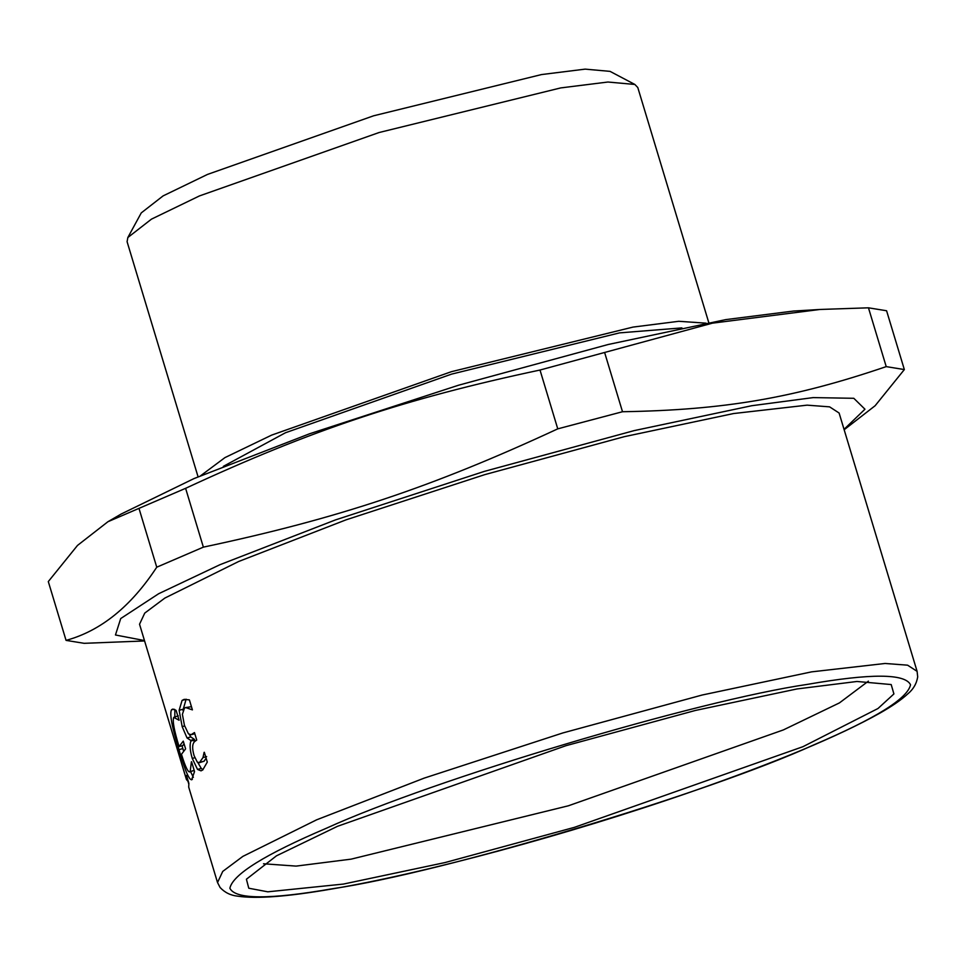 <?xml version="1.0" encoding="UTF-8"?>
<svg xmlns="http://www.w3.org/2000/svg" width="966" height="966" viewBox="0 0 966 966"><rect width="100%" height="100%" fill="white"/><g stroke="black" fill="none" stroke-linecap="round" stroke-linejoin="round"><path stroke-width="1.45" d="M187.609 779.139L186.426 779.502L168.603 720.455L186.148 778.415L186.474 775.396L188.865 783.317L188.708 787.097L217.531 882.55L220.103 887.513C224.788 892.56 230.669 895.446 237.757 896.17C256.461 899.008 287.699 896.629 331.471 889.058C423.482 873.566 568.805 834.334 689.591 792.386C775.372 762.597 838.85 736.152 880.026 713.053C892.149 706.17 901.399 699.782 907.786 693.878C913.281 689.35 916.589 683.687 917.7 676.888L917.096 671.346L907.593 665.176L885.11 663.473L811.573 671.865L702.149 695.025L562.78 732.965L424.146 778.137L316.631 819.82L242.864 856.383L222.735 871.417L217.531 882.55M168.603 720.455L168.326 719.368M188.418 781.832L186.426 779.502M188.72 783.8L188.153 781.905M187.283 778.077L186.148 778.415M194.021 742.238L194.42 739.376L190.797 736.949L189.36 734.534M203.017 769.733L201.266 768.429L197.764 762.428M190.797 736.949L187.03 737.952L182.176 726.625L179.133 710.288L182.091 700.386L184.216 699.348L189.396 699.891L192.415 709.877L185.617 707.559L184.482 708.102L182.393 714.321L184.409 725.261L188.43 733.81L191.063 734.715L194.468 732.554L196.726 740.053L194.915 741.357C192.21 743.506 191.944 748.288 194.106 755.69L197.269 762.053L199.37 762.705L204.14 761.196L206.108 758.177M191.063 734.715L194.818 733.737M191.461 706.701L185.617 707.559M182.948 710.324L186.112 699.191M194.42 739.376L190.688 740.367L187.03 737.952M194.613 740.028L190.882 741.019L190.688 740.367M204.333 752.285L207.292 762.089L202.727 769.962L201.025 770.844L197.511 769.419L192.27 758.407C189.988 750.654 189.529 744.846 190.882 741.019M199.37 762.705L202.993 757.561L204.104 752.345M193.381 777.34L190.592 771.737M183.612 751.113L181.994 745.752M184.035 743.675L182.912 745.498L179.072 746.597L183.262 741.127L185.605 748.879L181.451 754.289C185.52 767.463 188.43 773.247 190.169 771.641L194.166 770.325M174.822 716.784L174.858 709.551M191.558 761.715L194.54 771.568L191.63 779.803M192.391 779.236C189.928 782.025 185.46 772.172 178.988 749.676C172.008 727.313 169.497 714.043 171.465 709.865L172.564 709.116L176.102 710.372L179.084 720.25L173.783 717.364C172.298 720.503 174.073 730.248 179.072 746.597M193.985 770.578L190.169 771.641L191.413 761.751M178.287 715.83L173.783 717.364M168.495 720.129L139.539 624.229L144.743 613.096L164.872 598.063L238.65 561.5L346.154 519.805L484.787 474.632L624.157 436.704L733.58 413.545L807.117 405.152L829.601 406.855L839.104 413.013L917.096 671.346M802.915 746.706L574.408 827.343L445.012 862.566L343.425 884.071L267.799 891.811L248.769 888.225L246.415 879.229L276.469 855.828L337.484 826.316L565.991 745.68L695.387 710.457L796.974 688.951L856.975 681.477L891.195 684.556L893.912 693.926L877.985 708.513L802.915 746.706M886.22 366.621C793.641 398.125 724.077 410.019 622.502 411.733L557.756 428.856C431.802 487.287 338.317 518.488 203.367 547.142L156.746 567.199C131.014 606.479 100.778 630.87 66.062 640.386L48.3 581.568L77.509 545.416L107.926 521.725L185.605 488.325C311.571 429.894 405.056 398.692 540.006 370.038L712.425 323.163L819.941 309.47L868.458 307.816L886.583 310.75L904.345 369.567L886.22 366.621L868.458 307.816M156.746 567.199L138.983 508.382M66.062 640.386L84.175 643.32L144.586 640.953M844.151 429.749L875.124 405.732L904.345 369.567M622.502 411.733L604.752 352.928M557.756 428.856L540.006 370.038M203.367 547.142L185.605 488.325M144.465 640.555L115.461 634.988L120.714 618.554L158.678 593.716L219.994 564.687L335.504 519.901L484.449 471.36L634.191 430.607L751.753 405.72L813.118 397.606L853.799 398.294L864.956 409.21L844.03 429.351M107.926 521.725L121.088 514.069L193.997 478.581L309.506 433.794L458.452 385.253L608.194 344.5L725.756 319.613L793.497 311.052L819.941 309.47M223.363 466.349L285.465 432.756L451.593 374.12L619.52 332.884L681.911 327.897M200.638 475.743L224.945 457.606L271.651 435.111L451.351 371.705L632.972 327.1L678.772 321.292L706.037 323.163M198.078 476.842L127.089 241.717L127.838 237.527L151.469 219.137L199.443 195.929L379.131 132.511L560.763 87.906L607.952 82.025L634.855 84.453L637.789 87.532L708.778 322.644M127.838 237.527L141.265 212.894L163.121 195.881L207.473 174.435L373.6 115.799L541.528 74.563L585.154 69.129L610.029 71.363L634.855 84.453M868.398 681.151L839.442 702.898L783.329 729.934L568.382 805.789L351.117 859.148L296.079 866.104L263.513 863.773M194.782 757.73L192.27 758.407M201.266 768.429L197.511 769.419M206.652 756.62L202.993 757.561M204.14 761.196L200.445 762.162M194.734 733.448L192.403 734.051M185.786 699.42L182.091 700.386M182.888 709.285L179.133 710.288M184.627 725.961L182.176 726.625M182.84 748.553L178.988 749.676M173.928 709.177L171.465 709.865M332.666 888.696C269.635 899.696 235.366 899.539 229.872 888.249C232.782 874.447 264.974 854.427 326.436 828.212C433.058 779.514 697.754 700.386 807.733 684.326C870.764 673.326 905.033 673.483 910.54 684.773C907.617 698.575 875.425 718.595 813.976 744.81C707.341 793.509 442.657 872.636 332.666 888.696"/></g></svg>

